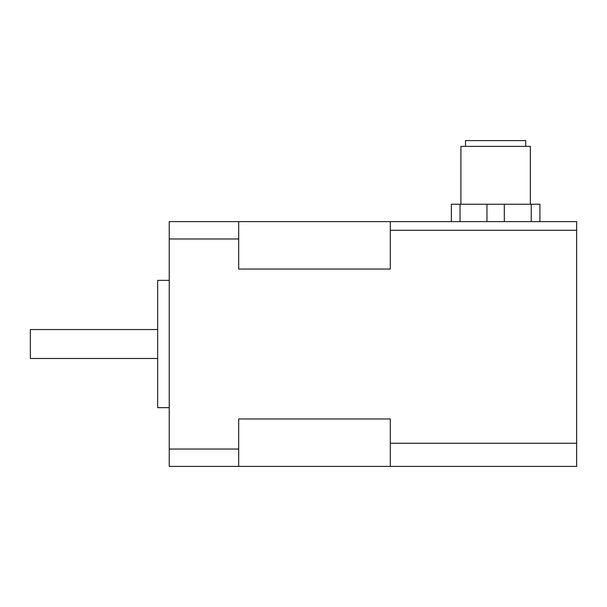 <?xml version="1.0" encoding="UTF-8"?>
<svg xmlns="http://www.w3.org/2000/svg" width="607" height="607" viewBox="0 0 607 607"><rect width="100%" height="100%" fill="white"/><g stroke="black" fill="none" stroke-linecap="round" stroke-linejoin="round"><path stroke-width="0.91" d="M390.309 466.404L576.65 466.404L576.65 443.254L390.309 443.254L390.309 466.404L238.688 466.404L238.688 449.043L169.239 449.043L169.239 238.976L238.688 238.976L238.688 269.06L390.309 269.06L390.309 230.296L576.65 230.296L576.65 221.616L390.309 221.616L390.309 230.296M169.239 449.043L169.239 466.404L238.688 466.404M576.65 230.296L576.65 443.254M390.309 443.254L390.309 418.959L238.688 418.959L238.688 449.043M390.309 221.616L169.239 221.616L169.239 238.976M238.688 238.976L238.688 221.616M451.358 221.616L451.358 204.248L451.358 221.616M460.038 221.616L460.038 204.248L451.358 204.248M460.038 204.248L486.951 204.248L486.951 221.616M504.311 221.616L504.311 204.248L486.951 204.248M504.311 204.248L531.224 204.248L531.224 221.616M539.904 221.616L539.904 204.248L531.224 204.248M465.539 146.378L465.539 140.596L525.723 140.596L525.723 146.378L525.723 140.596M460.91 146.378L460.91 204.248L460.91 146.378L530.351 146.378L530.351 204.248L530.351 146.378M157.668 329.54L30.35 329.54L30.35 358.479L157.668 358.479M169.239 280.351L157.668 280.351L157.668 407.669L169.239 407.669"/></g></svg>

